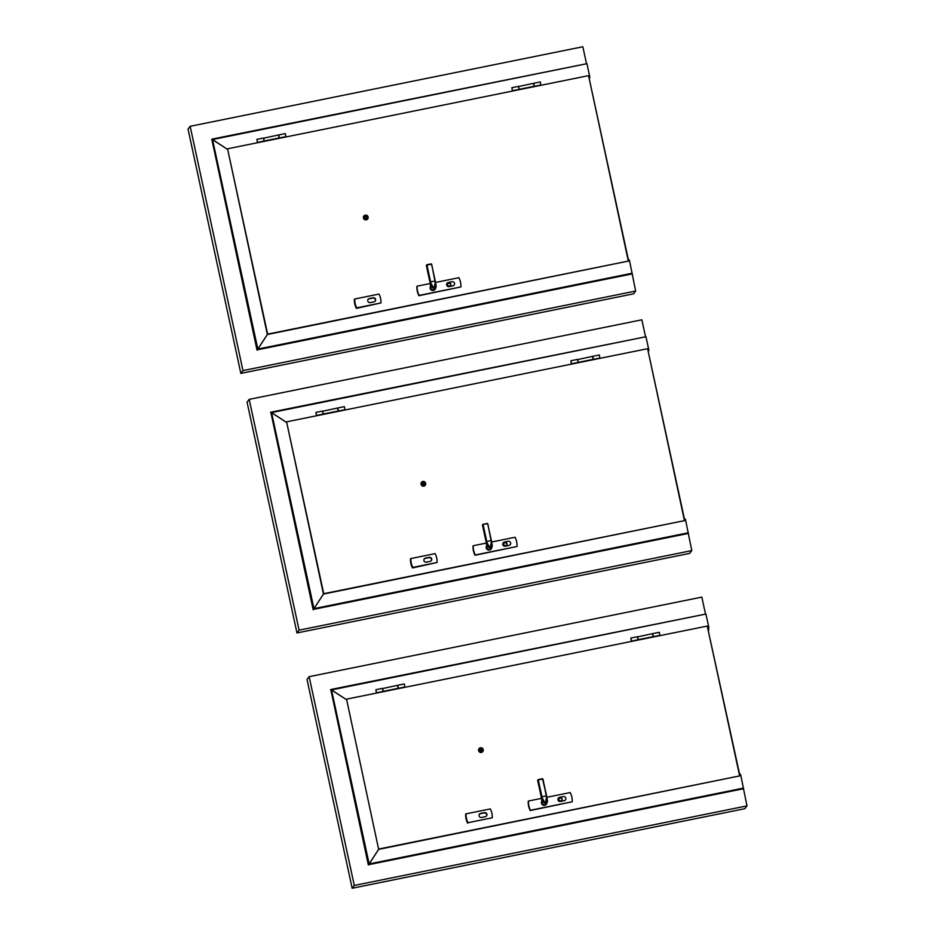 <?xml version="1.0" encoding="UTF-8"?>
<svg xmlns="http://www.w3.org/2000/svg" width="935" height="935" viewBox="0 0 935 935"><rect width="100%" height="100%" fill="white"/><g stroke="black" fill="none" stroke-linecap="round" stroke-linejoin="round"><path stroke-width="1.4" d="M746.971 805.888L354.295 885.457L352.156 888.25L744.844 808.693L746.971 805.888L740.719 774.94L739.795 775.127M705.399 613.617L701.834 597.114L309.146 676.671L307.019 679.465L352.156 888.25M354.295 885.457L309.146 676.671M691.771 550.598L299.095 630.155L296.968 632.96L689.644 553.391L691.771 550.598L685.519 519.638L684.595 519.825M299.095 630.155L249.189 399.362L247.062 402.155L296.968 632.96M249.189 399.362L641.878 319.805L645.442 336.308M635.66 291.042L242.971 370.599L240.844 373.392L633.533 293.835L635.66 291.042L629.395 260.082L628.484 260.269M242.971 370.599L190.156 126.307L188.028 129.112L240.844 373.392M190.156 126.307L582.844 46.75L586.409 63.264M485.3 816.711L481.572 817.471A2.104 2.069 -142.7 0 1 479.456 814.151A2.104 2.069 -142.7 0 1 480.683 813.38L484.423 812.632A2.104 2.069 -142.7 0 1 486.527 815.939A2.104 2.069 -142.7 0 1 485.3 816.711M479.351 814.315A2.104 2.069 -142.7 0 1 480.461 813.684L484.19 812.936A2.104 2.069 -142.7 0 1 486.41 816.091M490.337 808.927L466.086 813.836A17.777 17.543 37.3 0 0 468.014 822.718L492.254 817.798A17.777 17.543 37.3 0 0 490.337 808.927M468.014 822.718L492.254 817.798M467.675 823.221A17.964 17.73 37.3 0 1 465.688 813.988L466.086 813.836M739.643 775.91L378.652 849.366L346.546 699.146L707.246 626.064L739.643 775.91L378.944 848.992M739.959 775.886L707.246 626.064M708.555 630.599L708.765 627.175L705.925 614.038L331.516 689.901L346.266 699.555L330.78 689.527L368.367 865.05L378.652 849.366L346.546 699.146M559.633 797.333L563.361 796.573A2.104 2.069 -142.7 0 1 565.476 799.892A2.104 2.069 -142.7 0 1 564.249 800.652L560.521 801.412A2.104 2.069 -142.7 0 1 558.405 798.093A2.104 2.069 -142.7 0 1 559.633 797.333M565.476 799.892L565.43 799.963A2.104 2.069 -142.7 0 1 564.191 800.722L560.462 801.482A2.104 2.069 -142.7 0 1 558.382 798.128L558.405 798.093M561.83 800.278A1.648 1.625 37.3 0 0 561.619 798.081A1.648 1.625 37.3 0 0 559.142 800.138A1.648 1.625 37.3 0 0 561.97 800.021A1.648 1.625 37.3 0 0 559.188 798.315M541.938 801.342A2.735 2.7 37.3 0 0 546.765 803.714L546.297 804.322A2.735 2.7 -142.7 0 1 541.832 804.112A2.735 2.7 -142.7 0 1 541.926 801.014M541.54 798.361L528.462 801.014A17.964 17.73 37.3 0 0 530.461 810.248L572.208 801.786A17.964 17.73 37.3 0 0 570.221 792.553L546.917 797.274M561.76 798.373L561.28 798.467A1.601 1.578 37.3 0 0 559.083 798.537M561.105 800.804A1.601 1.578 37.3 0 0 561.912 800.033L561.678 800.337A1.601 1.578 37.3 0 1 561.608 800.465M561.503 798.163A1.601 1.578 37.3 0 0 558.885 799.121M572.208 801.786L530.227 810.551A17.964 17.73 -142.7 0 1 528.228 801.318L528.462 801.014M542.908 779.147L546.694 796.41L545.315 803.633L541.984 797.462C541.774 800.524 542.884 802.499 545.292 803.41C547.244 801.611 547.606 799.331 546.402 796.573L546.204 795.907L541.961 796.76L538.186 779.591L537.625 780.211L541.388 797.613L541.984 797.462M546.402 796.573L542.99 779.054L538.186 779.591L542.452 778.726M481.864 749.858A0.912 0.9 37.3 0 0 480.251 749.484A0.912 0.9 37.3 0 0 480.426 750.747A0.912 0.9 37.3 0 0 481.864 749.858M482.927 749.636A2.01 1.987 37.3 0 0 479.632 748.538A2.01 1.987 37.3 0 0 480.368 751.927A2.01 1.987 37.3 0 0 482.927 749.636M480.216 749.531A0.912 0.9 -142.7 0 1 481.794 749.952A0.912 0.9 -142.7 0 1 481.665 750.63M483.243 749.613A2.373 2.349 37.3 0 0 479.047 748.643A2.373 2.349 37.3 0 0 479.515 751.95A2.373 2.349 37.3 0 0 483.243 749.613M479.036 748.666A2.373 2.349 37.3 0 0 479.48 751.997A2.373 2.349 37.3 0 0 482.811 751.541L482.822 751.518M378.652 849.366L369.15 863.94L743.559 788.076M331.516 689.901L330.499 689.901L331.516 689.901L369.15 863.94L368.647 864.676L743.617 788.708M708.765 627.175L707.853 627.362M705.925 614.038L330.815 689.516L705.925 614.038M739.562 773.105L739.678 774.577M404.808 686.828L404.329 683.952L397.749 685.285L398.24 688.16M376.478 693.08L375.893 689.714L376.408 693.092M397.819 685.834L398.216 687.763M375.893 689.714L382.473 688.382L383.081 691.433L376.513 692.765M653.121 637.039L652.548 633.661L637.577 636.887M638.184 640.054L637.623 636.688M638.114 639.365L637.717 637.238M630.973 638.605L631.382 640.557L630.973 638.605M398.135 688.698L397.574 685.32L382.59 688.557M383.21 691.725L382.649 688.347M383.128 691.023L382.742 688.896M659.794 635.169L659.304 632.294L652.723 633.626L653.214 636.501M631.452 641.422L630.868 638.056L631.382 641.433M652.805 634.175L653.191 636.104M630.868 638.056L637.448 636.723L638.067 639.762L631.487 641.094M648.13 351.174L648.808 349.865L645.968 336.729L271.559 412.592L286.309 422.246L270.823 412.218L313.167 609.76L313.95 608.638L688.359 532.775M684.759 520.585L323.463 594.064L313.95 608.638L323.744 593.69L684.759 520.585L647.604 348.732L684.443 520.608M271.559 412.592L270.542 412.592L271.559 412.592L313.95 608.638L313.459 609.386L688.417 533.417M648.808 349.865L647.897 350.052M645.968 336.729L270.858 412.206L645.968 336.729M684.175 517.85L684.478 519.276M648.142 351.186L648.598 353.29M344.851 409.518L344.372 406.643L337.792 407.976L338.283 410.851M316.521 415.771L315.936 412.405L316.451 415.783M337.862 408.525L338.306 410.488M315.936 412.405L322.517 411.073L323.124 414.123L316.556 415.456M593.164 359.718L592.591 356.352L577.62 359.578M578.227 362.745L577.666 359.379M578.157 362.055L577.736 359.917M571.016 361.296L571.425 363.248L571.016 361.296M338.178 411.388L337.617 408.011L322.645 411.248M323.253 414.404L322.692 411.038M323.171 413.714L322.762 411.587M599.838 357.86L599.347 354.984L592.767 356.317L593.258 359.192M571.495 364.112L570.911 360.746L571.425 364.124M592.848 356.866L593.281 358.83M570.911 360.746L577.491 359.414L578.111 362.453L571.53 363.785M589.366 78.072L589.775 76.81L586.935 63.673L212.525 139.537L227.275 149.203L211.789 139.163L257.055 350.204L257.826 349.082L632.235 273.219M628.647 261.029L267.34 334.508L257.826 349.082L267.62 334.134L628.647 261.029L588.571 75.677L628.32 261.052M211.813 139.163L586.935 63.673L211.789 139.163L212.525 139.537L257.826 349.082L257.335 349.83L632.305 273.861M589.775 76.81L588.851 76.997M211.789 139.163L212.525 139.537M628.051 258.282L628.484 259.369M589.319 79.124L589.553 80.246M589.377 78.072L589.482 79.101M285.818 136.475L285.327 133.6L278.759 134.932L279.249 137.807M257.487 142.728L256.903 139.362L257.417 142.739M278.829 135.47L279.226 137.41M256.903 139.362L263.483 138.029L264.091 141.068L257.522 142.4M534.119 86.674L533.558 83.308L518.586 86.534M519.194 89.702L518.633 86.324M519.112 89L518.726 86.873M512.497 90.742L511.877 87.691L518.457 86.359L519.077 89.409L512.497 90.742L511.994 88.229L512.462 91.057M279.144 138.333L278.583 134.967L263.6 138.193M264.219 141.36L263.658 137.994M264.137 140.659L263.764 138.532M540.804 84.805L540.313 81.941L533.733 83.273L534.224 86.149M511.877 87.691L512.392 91.081M533.803 83.811L534.201 85.739M430.1 561.409L426.372 562.169A2.104 2.069 -142.7 0 1 424.256 558.861A2.104 2.069 -142.7 0 1 425.495 558.09L429.223 557.33A2.104 2.069 -142.7 0 1 431.339 560.649A2.104 2.069 -142.7 0 1 430.1 561.409M424.151 559.013A2.104 2.069 -142.7 0 1 425.261 558.394L428.99 557.634A2.104 2.069 -142.7 0 1 431.21 560.79M435.137 553.625L410.897 558.546A17.777 17.543 37.3 0 0 412.814 567.416L437.066 562.508A17.777 17.543 37.3 0 0 435.137 553.625M412.814 567.416L412.487 567.931A17.964 17.73 -142.7 0 1 410.488 558.698L410.897 558.546M437.066 562.508L412.487 567.931M323.463 594.064L286.589 421.837L647.289 348.755M504.433 542.031L508.173 541.271A2.104 2.069 -142.7 0 1 510.276 544.591A2.104 2.069 -142.7 0 1 509.049 545.362L505.321 546.11A2.104 2.069 -142.7 0 1 503.205 542.803A2.104 2.069 -142.7 0 1 504.433 542.031M510.253 544.626A2.104 2.069 -142.7 0 1 509.002 545.432L505.262 546.192A2.104 2.069 -142.7 0 1 503.182 542.838L503.159 542.873M506.606 545.011A1.648 1.625 37.3 0 0 506.361 542.861A1.648 1.625 37.3 0 0 503.988 543.025M505.671 545.584A1.648 1.625 37.3 0 0 506.151 542.581A1.648 1.625 37.3 0 0 503.942 544.848A1.648 1.625 37.3 0 0 505.671 545.584M486.749 546.052A2.735 2.7 37.3 0 0 491.565 548.413L491.097 549.032A2.735 2.7 -142.7 0 1 486.632 548.81A2.735 2.7 -142.7 0 1 486.726 545.724M486.352 543.071L473.262 545.724A17.964 17.73 37.3 0 0 475.26 554.958L517.02 546.496A17.964 17.73 37.3 0 0 515.021 537.263L491.716 541.984M505.905 545.514A1.601 1.578 37.3 0 0 506.712 544.731L506.478 545.035A1.601 1.578 -142.7 0 1 506.419 545.163M506.314 542.873A1.601 1.578 37.3 0 0 503.696 543.819M503.895 543.247A1.601 1.578 -142.7 0 1 506.08 543.177M517.02 546.496L475.027 555.261A17.964 17.73 -142.7 0 1 473.028 546.028L473.262 545.724M487.708 523.857L491.494 541.12L490.115 548.331L486.784 542.171C486.574 545.222 487.684 547.209 490.104 548.109C492.044 546.309 492.418 544.03 491.214 541.271L491.004 540.605L486.761 541.47M491.307 540.5L487.673 523.705L482.927 524.313L482.437 524.909L486.188 542.312L486.784 542.171M491.214 541.271L487.789 523.752L482.986 524.29L487.264 523.425M424.291 483.547A0.912 0.9 37.3 0 0 422.667 483.173A0.912 0.9 37.3 0 0 422.854 484.447A0.912 0.9 37.3 0 0 424.291 483.547M425.355 483.337A2.01 1.987 37.3 0 0 422.059 482.238A2.01 1.987 37.3 0 0 422.784 485.616A2.01 1.987 37.3 0 0 425.355 483.337M422.632 483.231A0.912 0.9 -142.7 0 1 424.209 483.64A0.912 0.9 -142.7 0 1 424.081 484.33M425.67 483.313A2.373 2.349 37.3 0 0 421.475 482.343A2.373 2.349 37.3 0 0 421.942 485.639A2.373 2.349 37.3 0 0 425.67 483.313M421.44 482.39L421.475 482.343A2.373 2.349 37.3 0 0 421.907 485.686A2.373 2.349 37.3 0 0 425.238 485.242M286.589 421.837L323.744 593.69M373.988 301.853L370.26 302.613A2.104 2.069 -142.7 0 1 368.145 299.305A2.104 2.069 -142.7 0 1 369.372 298.534L373.1 297.774A2.104 2.069 -142.7 0 1 375.216 301.093A2.104 2.069 -142.7 0 1 373.988 301.853M368.039 299.457A2.104 2.069 -142.7 0 1 369.138 298.838L372.878 298.078A2.104 2.069 -142.7 0 1 375.099 301.234M379.026 294.069L354.774 298.99A17.777 17.543 37.3 0 0 356.691 307.86L380.942 302.952A17.777 17.543 37.3 0 0 379.026 294.069M356.691 307.86L356.364 308.375A17.964 17.73 -142.7 0 1 354.365 299.142L354.774 298.99M380.942 302.952L356.364 308.375M267.34 334.508L227.556 148.794L588.255 75.712M448.321 282.475L452.049 281.715A2.104 2.069 -142.7 0 1 454.165 285.035A2.104 2.069 -142.7 0 1 452.937 285.806L449.197 286.554A2.104 2.069 -142.7 0 1 447.094 283.247A2.104 2.069 -142.7 0 1 448.321 282.475M454.13 285.07A2.104 2.069 -142.7 0 1 452.879 285.876L449.151 286.624A2.104 2.069 -142.7 0 1 447.059 283.282L447.094 283.247M450.483 285.455A1.648 1.625 37.3 0 0 450.249 283.305A1.648 1.625 37.3 0 0 447.865 283.469M449.548 286.028A1.648 1.625 37.3 0 0 450.027 283.024A1.648 1.625 37.3 0 0 447.83 285.292A1.648 1.625 37.3 0 0 449.548 286.028M430.626 286.496A2.735 2.7 37.3 0 0 435.453 288.857L434.985 289.464A2.735 2.7 -142.7 0 1 430.509 289.254A2.735 2.7 -142.7 0 1 430.614 286.168M430.229 283.515L417.15 286.168A17.964 17.73 37.3 0 0 419.137 295.402L460.897 286.94A17.964 17.73 37.3 0 0 458.898 277.707L435.605 282.428M449.793 285.958A1.601 1.578 37.3 0 0 450.6 285.175L450.366 285.479A1.601 1.578 -142.7 0 1 450.296 285.607M450.191 283.317A1.601 1.578 37.3 0 0 447.573 284.263M447.772 283.691A1.601 1.578 -142.7 0 1 449.957 283.621M460.897 286.94L418.915 295.705A17.964 17.73 -142.7 0 1 416.917 286.472L417.15 286.168M431.584 264.301L435.383 281.564L434.004 288.775L430.673 282.615C430.462 285.666 431.561 287.653 433.98 288.553C435.92 286.753 436.294 284.474 435.091 281.715L434.892 281.049L430.638 281.914L426.874 264.734L426.313 265.353L430.077 282.756L430.673 282.615M435.091 281.715L431.666 264.196L426.874 264.734L431.14 263.869M366.707 217.247A0.912 0.9 37.3 0 0 365.094 216.873A0.912 0.9 37.3 0 0 365.269 218.147A0.912 0.9 37.3 0 0 366.707 217.247M367.771 217.037A2.01 1.987 37.3 0 0 364.475 215.938A2.01 1.987 37.3 0 0 365.211 219.316A2.01 1.987 37.3 0 0 367.771 217.037M365.059 216.92A0.912 0.9 -142.7 0 1 366.637 217.341A0.912 0.9 -142.7 0 1 366.508 218.03M368.098 217.002A2.373 2.349 37.3 0 0 363.89 216.032A2.373 2.349 37.3 0 0 364.369 219.339A2.373 2.349 37.3 0 0 368.098 217.002M363.855 216.078L363.89 216.032A2.373 2.349 37.3 0 0 364.334 219.386A2.373 2.349 37.3 0 0 367.654 218.942L367.677 218.919M227.556 148.794L267.62 334.134M546.765 803.714C547.863 799.577 547.653 803.305 546.741 796.456L546.718 796.503M541.587 796.795L537.952 780L542.569 779.03L546.508 795.802M739.69 774.624L740.532 774.449L739.69 774.624M708.835 627.806L707.982 627.981M653.203 636.641L638.278 639.669M398.228 688.312L383.303 691.327M684.49 519.334L685.343 519.159L684.49 519.322M648.878 350.496L648.025 350.672M593.246 359.332L578.321 362.359M338.271 410.991L323.346 414.018M589.845 77.453L588.992 77.617M534.212 86.289L519.287 89.304M279.238 137.948L264.313 140.975M491.565 548.413C492.663 544.275 492.453 548.003 491.553 541.155L491.529 541.201M486.387 541.505L483.103 524.605L486.749 541.47M435.453 288.857C436.551 284.719 436.329 288.447 435.429 281.599L435.406 281.645M430.264 281.949L426.979 265.049L431.561 264.149L435.184 280.944M541.388 797.613L541.938 801.47L542.405 800.395M538.186 779.591L537.625 780.211M404.937 687.003L398.368 688.335M659.923 635.344L653.343 636.677M344.98 409.694L338.412 411.026M599.966 358.023L593.386 359.356M285.946 136.639L279.378 137.971M540.921 84.98L534.352 86.312M486.188 542.312L486.738 546.18L487.205 545.093M482.998 524.29L482.437 524.909M430.077 282.756L430.626 286.624L431.093 285.537M426.874 264.734L426.313 265.353"/></g></svg>
